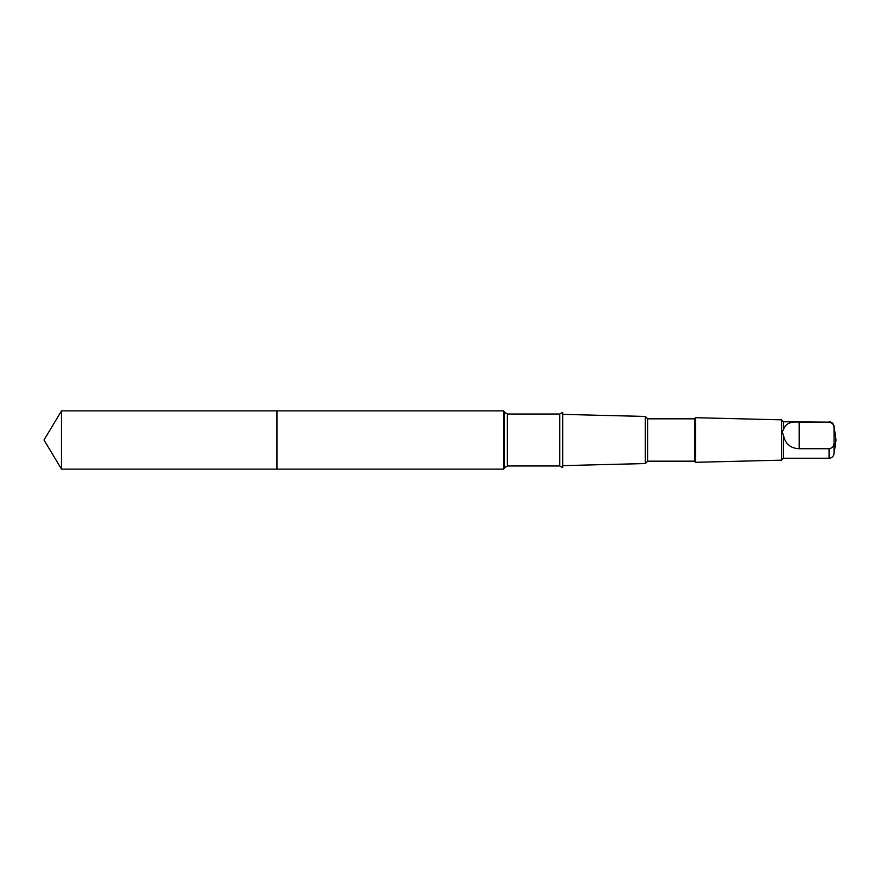 <?xml version="1.0" encoding="UTF-8"?>
<svg xmlns="http://www.w3.org/2000/svg" width="880" height="880" viewBox="0 0 880 880"><rect width="100%" height="100%" fill="white"/><g stroke="black" fill="none" stroke-linecap="round" stroke-linejoin="round"><path stroke-width="1.32" d="M276.991 469.117L276.991 410.883L61.501 410.872L61.501 469.128L276.991 469.117L276.991 410.883L503.657 410.883L503.657 469.117L61.501 469.128L44 440L61.501 469.128M783.453 435.028C785.059 443.74 790.306 448.305 799.183 448.723L829.07 448.723C832.205 448.151 833.866 446.347 834.042 443.289L834.042 427.603C833.877 424.556 832.216 422.752 829.07 422.169L783.453 421.773L783.453 429.924C782.155 430.958 782.155 432.663 783.453 435.028L783.453 458.227L781.528 460.152L695.618 462.297L695.618 417.703L694.485 418.836L694.485 461.164L647.724 461.164L645.337 463.551L562.683 465.619M829.07 422.169L799.183 422.169C790.317 421.289 785.07 423.863 783.453 429.924M559.779 465.982L559.779 414.018L562.683 412.346L562.683 467.654L559.779 465.982L507.397 465.982L504.493 467.654L503.657 469.117M694.485 418.836L647.724 418.836L645.337 416.449L645.337 463.551M647.724 418.836L647.724 461.164M783.453 421.773L781.528 419.848L781.528 460.152M829.07 421.773C831.798 421.982 833.459 423.423 834.042 426.096L834.042 427.603M559.779 414.018L507.397 414.018L504.493 412.346L504.493 467.654M507.397 414.018L507.397 465.982M829.07 448.723L829.07 458.227L783.453 458.227M834.042 443.289L834.042 453.904C833.459 456.577 831.798 458.018 829.07 458.227M799.183 448.723L799.183 422.169M44 440L61.501 410.872M504.493 412.346L503.657 410.883M645.337 416.449L562.683 414.381M694.485 461.164L695.618 462.297M781.528 419.848L695.618 417.703M834.042 453.904L836 440L834.042 426.096"/></g></svg>
